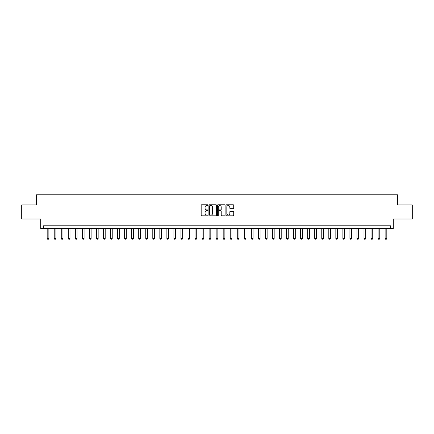 <?xml version="1.0" encoding="UTF-8"?>
<svg xmlns="http://www.w3.org/2000/svg" width="434" height="434" viewBox="0 0 434 434"><rect width="100%" height="100%" fill="white"/><g stroke="black" fill="none" stroke-linecap="round" stroke-linejoin="round"><path stroke-width="0.65" d="M207.989 205.157A0.385 0.385 0 0 0 207.604 204.767L201.729 204.767A0.553 0.553 0 0 0 201.175 205.32L201.175 215.275A0.553 0.553 0 0 0 201.729 215.828L207.604 215.828A0.385 0.385 0 0 0 207.989 215.438A0.385 0.385 0 0 0 207.604 215.052L206.839 215.052A1.769 1.769 0 0 1 205.07 213.284L205.07 212.454A1.769 1.769 0 0 1 206.839 210.685L207.604 210.685A0.385 0.385 0 0 0 207.989 210.3A0.385 0.385 0 0 0 207.604 209.91L206.839 209.91A1.769 1.769 0 0 1 205.07 208.141L205.07 207.311A1.769 1.769 0 0 1 206.839 205.542L207.604 205.542A0.385 0.385 0 0 0 207.989 205.157M233.156 208.667A0.553 0.553 0 0 0 233.709 208.114L233.709 205.32A0.553 0.553 0 0 0 233.156 204.767L226.635 204.767A0.553 0.553 0 0 0 226.081 205.32L226.081 215.275A0.553 0.553 0 0 0 226.635 215.828L233.156 215.828A0.553 0.553 0 0 0 233.709 215.275L233.709 211.9A0.553 0.553 0 0 0 233.156 211.347L230.367 211.347A0.553 0.553 0 0 0 229.814 211.9L229.814 213.571A1.481 1.481 0 0 1 228.333 215.052A1.481 1.481 0 0 1 226.857 213.571L226.857 207.023A1.481 1.481 0 0 1 228.333 205.542A1.481 1.481 0 0 1 229.814 207.023L229.814 208.114A0.553 0.553 0 0 0 230.367 208.667L233.156 208.667M390.475 228.604L393.291 228.604L393.291 219.029L412.3 219.029L412.3 204.946L397.517 204.946L397.517 194.806L36.483 194.806L36.483 204.946L21.7 204.946L21.7 219.029L40.709 219.029L40.709 228.604L390.475 228.604L390.475 225.788L43.525 225.788L43.525 228.604M216.517 205.32A0.553 0.553 0 0 0 215.964 204.767L209.438 204.767A0.553 0.553 0 0 0 208.89 205.32L208.89 215.275A0.553 0.553 0 0 0 209.438 215.828L215.964 215.828A0.553 0.553 0 0 0 216.517 215.275L216.517 205.32M218.036 204.767L224.562 204.767A0.553 0.553 0 0 1 225.11 205.32L225.11 215.275A0.553 0.553 0 0 1 224.562 215.828L221.769 215.828A0.553 0.553 0 0 1 221.215 215.275L221.215 211.239A0.553 0.553 0 0 0 220.662 210.685L218.812 210.685A0.553 0.553 0 0 0 218.259 211.239L218.259 215.438A0.385 0.385 0 0 1 217.873 215.828A0.385 0.385 0 0 1 217.483 215.438L217.483 205.32A0.553 0.553 0 0 1 218.036 204.767M210.051 205.542A0.385 0.385 0 0 0 209.66 205.928L209.66 214.667A0.385 0.385 0 0 0 210.051 215.052L210.848 215.052A1.769 1.769 0 0 0 212.617 213.284L212.617 207.311A1.769 1.769 0 0 0 210.848 205.542L210.051 205.542M221.215 207.051A1.481 1.481 0 0 0 219.734 205.57A1.481 1.481 0 0 0 218.259 207.051L218.259 209.356A0.553 0.553 0 0 0 218.812 209.91L220.662 209.91A0.553 0.553 0 0 0 221.215 209.356L221.215 207.051M47.187 228.604L47.187 238.461L48.874 238.461L48.874 228.604M48.874 238.461L48.456 239.194L47.61 239.194L47.187 238.461M54.228 228.604L54.228 238.461L55.915 238.461L55.915 228.604M55.915 238.461L55.492 239.194L54.651 239.194L54.228 238.461M61.265 228.604L61.265 238.461L62.957 238.461L62.957 228.604M62.957 238.461L62.534 239.194L61.688 239.194L61.265 238.461M68.306 228.604L68.306 238.461L69.999 238.461L69.999 228.604M69.999 238.461L69.576 239.194L68.729 239.194L68.306 238.461M75.348 228.604L75.348 238.461L77.035 238.461L77.035 228.604M77.035 238.461L76.617 239.194L75.771 239.194L75.348 238.461M82.389 228.604L82.389 238.461L84.077 238.461L84.077 228.604M84.077 238.461L83.653 239.194L82.813 239.194L82.389 238.461M89.426 228.604L89.426 238.461L91.118 238.461L91.118 228.604M91.118 238.461L90.695 239.194L89.849 239.194L89.426 238.461M96.467 228.604L96.467 238.461L98.16 238.461L98.16 228.604M98.16 238.461L97.737 239.194L96.89 239.194L96.467 238.461M103.509 228.604L103.509 238.461L105.196 238.461L105.196 228.604M105.196 238.461L104.778 239.194L103.932 239.194L103.509 238.461M110.551 228.604L110.551 238.461L112.238 238.461L112.238 228.604M112.238 238.461L111.815 239.194L110.974 239.194L110.551 238.461M117.592 228.604L117.592 238.461L119.279 238.461L119.279 228.604M119.279 238.461L118.856 239.194L118.01 239.194L117.592 238.461M124.629 228.604L124.629 238.461L126.321 238.461L126.321 228.604M126.321 238.461L125.898 239.194L125.052 239.194L124.629 238.461M131.67 228.604L131.67 238.461L133.363 238.461L133.363 228.604M133.363 238.461L132.94 239.194L132.093 239.194L131.67 238.461M138.712 228.604L138.712 238.461L140.399 238.461L140.399 228.604M140.399 238.461L139.976 239.194L139.135 239.194L138.712 238.461M145.753 228.604L145.753 238.461L147.441 238.461L147.441 228.604M147.441 238.461L147.017 239.194L146.171 239.194L145.753 238.461M152.79 228.604L152.79 238.461L154.482 238.461L154.482 228.604M154.482 238.461L154.059 239.194L153.213 239.194L152.79 238.461M159.831 228.604L159.831 238.461L161.524 238.461L161.524 228.604M161.524 238.461L161.101 239.194L160.254 239.194L159.831 238.461M166.873 228.604L166.873 238.461L168.56 238.461L168.56 228.604M168.56 238.461L168.142 239.194L167.296 239.194L166.873 238.461M173.915 228.604L173.915 238.461L175.602 238.461L175.602 228.604M175.602 238.461L175.179 239.194L174.338 239.194L173.915 238.461M180.951 228.604L180.951 238.461L182.643 238.461L182.643 228.604M182.643 238.461L182.22 239.194L181.374 239.194L180.951 238.461M187.993 228.604L187.993 238.461L189.685 238.461L189.685 228.604M189.685 238.461L189.262 239.194L188.416 239.194L187.993 238.461M195.034 228.604L195.034 238.461L196.721 238.461L196.721 228.604M196.721 238.461L196.304 239.194L195.457 239.194L195.034 238.461M202.076 228.604L202.076 238.461L203.763 238.461L203.763 228.604M203.763 238.461L203.34 239.194L202.499 239.194L202.076 238.461M209.117 228.604L209.117 238.461L210.805 238.461L210.805 228.604M210.805 238.461L210.381 239.194L209.535 239.194L209.117 238.461M216.154 228.604L216.154 238.461L217.846 238.461L217.846 228.604M217.846 238.461L217.423 239.194L216.577 239.194L216.154 238.461M223.195 228.604L223.195 238.461L224.883 238.461L224.883 228.604M224.883 238.461L224.465 239.194L223.618 239.194L223.195 238.461M230.237 228.604L230.237 238.461L231.924 238.461L231.924 228.604M231.924 238.461L231.501 239.194L230.66 239.194L230.237 238.461M237.279 228.604L237.279 238.461L238.966 238.461L238.966 228.604M238.966 238.461L238.543 239.194L237.696 239.194L237.279 238.461M244.315 228.604L244.315 238.461L246.007 238.461L246.007 228.604M246.007 238.461L245.584 239.194L244.738 239.194L244.315 238.461M251.357 228.604L251.357 238.461L253.049 238.461L253.049 228.604M253.049 238.461L252.626 239.194L251.78 239.194L251.357 238.461M258.398 228.604L258.398 238.461L260.085 238.461L260.085 228.604M260.085 238.461L259.662 239.194L258.821 239.194L258.398 238.461M265.44 228.604L265.44 238.461L267.127 238.461L267.127 228.604M267.127 238.461L266.704 239.194L265.858 239.194L265.44 238.461M272.476 228.604L272.476 238.461L274.169 238.461L274.169 228.604M274.169 238.461L273.745 239.194L272.899 239.194L272.476 238.461M279.518 228.604L279.518 238.461L281.21 238.461L281.21 228.604M281.21 238.461L280.787 239.194L279.941 239.194L279.518 238.461M286.559 228.604L286.559 238.461L288.247 238.461L288.247 228.604M288.247 238.461L287.829 239.194L286.983 239.194L286.559 238.461M293.601 228.604L293.601 238.461L295.288 238.461L295.288 228.604M295.288 238.461L294.865 239.194L294.024 239.194L293.601 238.461M300.637 228.604L300.637 238.461L302.33 238.461L302.33 228.604M302.33 238.461L301.907 239.194L301.06 239.194L300.637 238.461M307.679 228.604L307.679 238.461L309.371 238.461L309.371 228.604M309.371 238.461L308.948 239.194L308.102 239.194L307.679 238.461M314.721 228.604L314.721 238.461L316.408 238.461L316.408 228.604M316.408 238.461L315.99 239.194L315.144 239.194L314.721 238.461M321.762 228.604L321.762 238.461L323.449 238.461L323.449 228.604M323.449 238.461L323.026 239.194L322.185 239.194L321.762 238.461M328.804 228.604L328.804 238.461L330.491 238.461L330.491 228.604M330.491 238.461L330.068 239.194L329.222 239.194L328.804 238.461M335.84 228.604L335.84 238.461L337.533 238.461L337.533 228.604M337.533 238.461L337.109 239.194L336.263 239.194L335.84 238.461M342.882 228.604L342.882 238.461L344.574 238.461L344.574 228.604M344.574 238.461L344.151 239.194L343.305 239.194L342.882 238.461M349.923 228.604L349.923 238.461L351.611 238.461L351.611 228.604M351.611 238.461L351.187 239.194L350.346 239.194L349.923 238.461M356.965 228.604L356.965 238.461L358.652 238.461L358.652 228.604M358.652 238.461L358.229 239.194L357.383 239.194L356.965 238.461M364.001 228.604L364.001 238.461L365.694 238.461L365.694 228.604M365.694 238.461L365.271 239.194L364.424 239.194L364.001 238.461M371.043 228.604L371.043 238.461L372.735 238.461L372.735 228.604M372.735 238.461L372.312 239.194L371.466 239.194L371.043 238.461M378.085 228.604L378.085 238.461L379.772 238.461L379.772 228.604M379.772 238.461L379.349 239.194L378.508 239.194L378.085 238.461M385.126 228.604L385.126 238.461L386.813 238.461L386.813 228.604M386.813 238.461L386.39 239.194L385.544 239.194L385.126 238.461"/></g></svg>
